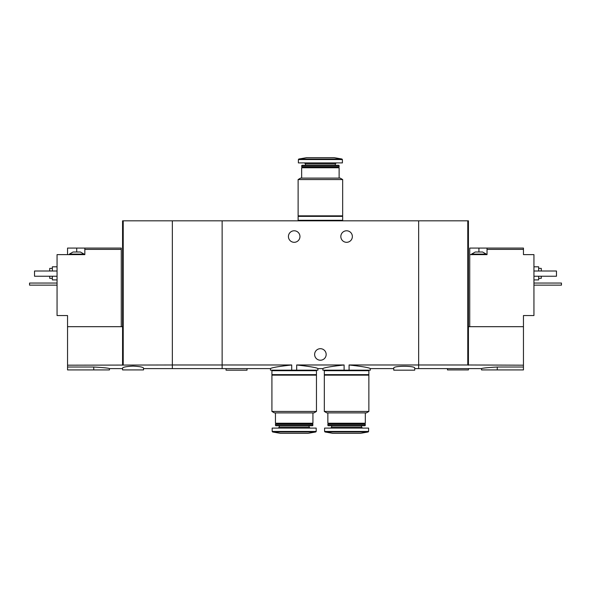 <?xml version="1.0" encoding="UTF-8"?>
<svg xmlns="http://www.w3.org/2000/svg" width="591" height="591" viewBox="0 0 591 591"><rect width="100%" height="100%" fill="white"/><g stroke="black" fill="none" stroke-linecap="round" stroke-linejoin="round"><path stroke-width="0.89" d="M143.532 368.607L222.135 368.607L222.135 364.979L222.135 368.607L270.479 368.607L270.479 370.173L296.682 370.173L296.682 364.979C309.736 366.435 316.813 367.639 317.906 368.607C316.813 367.646 309.743 366.442 296.682 364.979L344.102 364.979C331.041 366.435 323.964 367.639 322.878 368.607C323.949 367.654 331.026 366.442 344.102 364.979L344.102 370.173L349.082 370.173L349.082 364.979C362.15 366.435 369.227 367.639 370.306 368.607C369.242 367.654 362.165 366.442 349.082 364.979L418.65 364.979L418.65 220.827L172.35 220.827L172.35 368.607L172.35 364.979L67.544 365.186L67.544 369.914L109.468 369.914L109.468 368.607L122.566 368.607M296.682 370.173L317.906 370.173L317.906 368.607L322.878 368.607L322.878 370.173L344.102 370.173M291.703 370.173L291.703 364.979C278.627 366.435 271.557 367.646 270.479 368.607C271.565 367.639 278.642 366.435 291.703 364.979L222.135 364.979L222.135 220.827L222.135 364.979L172.35 364.979L172.35 220.827L122.566 220.827L122.566 365.186M349.082 370.173L370.306 370.173L370.306 368.607L393.754 368.607M352.362 236.548A5.762 5.762 0 0 1 343.711 241.534A5.762 5.762 0 0 1 343.711 231.554A5.762 5.762 0 0 1 352.362 236.548M299.955 236.548A5.762 5.762 0 0 1 291.311 241.534A5.762 5.762 0 0 1 291.311 231.554A5.762 5.762 0 0 1 299.955 236.548M414.719 368.607L418.65 368.607L418.65 364.979L467.777 364.979L467.777 220.827L418.65 220.827L418.65 368.607L481.532 368.607L481.532 369.914L523.456 369.914L523.456 365.186L467.777 364.979M414.719 368.067C415.399 365.696 393.074 365.696 393.761 368.067L393.754 370.173L414.719 370.173L414.719 368.067M326.158 354.452A5.762 5.762 0 0 1 317.507 359.446A5.762 5.762 0 0 1 317.507 349.466A5.762 5.762 0 0 1 326.158 354.452M226.065 368.607L226.065 370.173L247.023 370.173L247.023 368.607M298.123 215.848L342.662 215.848L342.662 179.553L298.123 179.553L298.123 215.848M298.123 179.553L300.612 178.113L340.172 178.113L342.662 179.553M301.654 178.113L301.654 167.763L339.123 167.763L339.123 178.113M301.654 167.763L302.178 167.238L338.599 167.238L339.123 167.763M301.654 166.714L339.123 166.714L339.123 165.65L301.654 165.65L302.178 167.238M338.599 167.238L339.123 166.714M301.654 165.65L302.031 165.273L338.754 165.273L339.123 165.65M335.326 165.273L335.326 163.899L336.309 162.917M342.403 159.548L298.381 159.548L298.381 162.917L342.403 162.917L342.403 159.548L341.967 159.031L334.277 157.679L306.507 157.679L298.817 159.031L341.967 159.031M341.879 220.827L341.879 220.303M298.123 220.303L342.662 220.303L342.662 216.372L298.123 216.372L298.123 220.303M341.879 216.372L341.879 215.848M475.245 252.002L482.581 252.002L486.253 254.1L471.574 254.1L475.245 252.002M469.742 326.683L469.742 248.072L478.917 248.072L478.917 252.002M487.036 248.072L487.036 249.387L523.456 249.387L523.456 248.072L478.917 248.072M469.742 254.625L487.036 254.625L487.036 249.387M468.434 365.186L468.434 326.683L523.456 326.683L523.456 315.542L533.939 315.542L533.939 254.625L523.456 254.625L523.456 249.387M497.253 369.914L497.253 367.018C487.701 367.55 482.463 368.075 481.532 368.607C482.455 368.082 487.693 367.558 497.253 367.018L523.456 367.018M523.456 326.683L523.456 365.186M468.434 326.683L468.434 220.827L467.777 220.827M538.652 278.339L541.275 278.339L541.275 276.241M541.275 271.003L541.275 268.38L538.652 268.38M533.939 279.912L538.652 279.912L538.652 276.241M538.652 271.003L538.652 266.807L533.939 266.807M533.939 271.003L556.471 271.003L556.471 276.241L533.939 276.241M447.468 368.607L447.468 369.914L468.434 369.914L468.434 368.607M533.939 283.052L561.45 283.052L561.45 285.15L533.939 285.15M74.88 252.002L80.383 252.002L84.048 254.1L69.376 254.1L73.048 252.002L74.88 252.002M121.258 326.683L121.258 248.072L84.838 248.072L84.838 254.625L57.061 254.625L57.061 315.542L67.544 315.542L67.544 365.186M121.258 249.387L84.838 249.387M67.544 254.625L67.544 248.072L76.712 248.072L76.712 252.002M84.838 248.072L76.712 248.072M133.049 366.11C126.659 366.435 123.164 367.085 122.566 368.067L122.566 369.914L143.532 369.914L143.532 368.067C142.933 367.085 139.439 366.427 133.049 366.11M93.747 369.914L93.747 367.018C103.299 367.55 108.537 368.075 109.468 368.607C108.545 368.082 103.307 367.558 93.747 367.018L67.544 367.018M67.544 326.683L122.566 326.683M123.224 364.979L123.224 220.827M49.725 276.241L49.725 278.339L52.348 278.339M52.348 268.38L49.725 268.38L49.725 271.003M52.348 276.241L52.348 279.912L57.061 279.912M57.061 266.807L52.348 266.807L52.348 271.003M57.061 271.003L34.529 271.003L34.529 276.241L57.061 276.241M57.061 283.052L29.55 283.052L29.55 285.15L57.061 285.15M368.865 375.152L324.319 375.152L324.319 411.447L368.865 411.447L368.865 375.152M368.865 411.447L366.376 412.887L326.808 412.887L324.319 411.447M365.327 412.887L365.327 423.237L327.857 423.237L327.857 412.887M365.327 423.237L364.802 423.762L328.382 423.762L327.857 423.237M365.327 424.286L327.857 424.286L327.857 425.35L365.327 425.35L364.802 423.762M365.327 425.35L364.957 425.727L328.227 425.727L327.857 425.35M361.529 425.727L361.529 427.101L331.662 427.101L330.679 428.083M362.512 428.083L361.529 427.101M368.607 431.452L368.607 428.083L324.585 428.083L324.585 431.452L325.02 431.969L368.171 431.969L368.607 431.452L324.585 431.452M368.171 431.969L360.48 433.321L332.703 433.321L325.02 431.969M368.082 370.173L368.082 370.697M368.865 370.697L324.319 370.697L324.319 374.628L368.865 374.628L368.865 370.697M368.082 374.628L368.082 375.152M316.458 375.152L271.919 375.152L271.919 411.447L316.458 411.447L316.458 375.152M316.458 411.447L313.969 412.887L274.409 412.887L271.919 411.447M312.927 412.887L312.927 423.237L275.458 423.237L275.458 412.887M312.927 423.237L312.403 423.762L275.982 423.762L275.458 423.237M312.927 424.286L275.458 424.286L275.458 425.35L312.927 425.35L312.403 423.762M312.927 425.35L312.55 425.727L275.827 425.727L275.458 425.35M309.123 425.727L309.123 427.101L279.255 427.101L278.272 428.083M310.105 428.083L309.123 427.101M316.2 431.452L316.2 428.083L272.178 428.083L272.178 431.452L272.614 431.969L315.764 431.969L316.2 431.452L272.178 431.452M315.764 431.969L308.074 433.321L280.304 433.321L272.614 431.969M315.675 370.173L315.675 370.697M316.458 370.697L271.919 370.697L271.919 374.628L316.458 374.628L316.458 370.697M315.675 374.628L315.675 375.152M305.458 165.273L305.458 163.899L335.326 163.899M305.458 163.899L304.476 162.917M298.381 159.548L298.817 159.031M298.906 220.827L298.906 220.303M298.906 216.372L298.906 215.848M486.253 254.625L486.253 254.1M471.574 254.625L471.574 254.1M84.048 254.625L84.048 254.1M69.376 254.625L69.376 254.1M328.382 423.762L327.857 424.286M331.662 425.727L331.662 427.101M325.109 370.173L325.109 370.697M325.109 374.628L325.109 375.152M275.982 423.762L275.458 424.286M279.255 425.727L279.255 427.101M272.702 370.173L272.702 370.697M272.702 374.628L272.702 375.152"/></g></svg>
